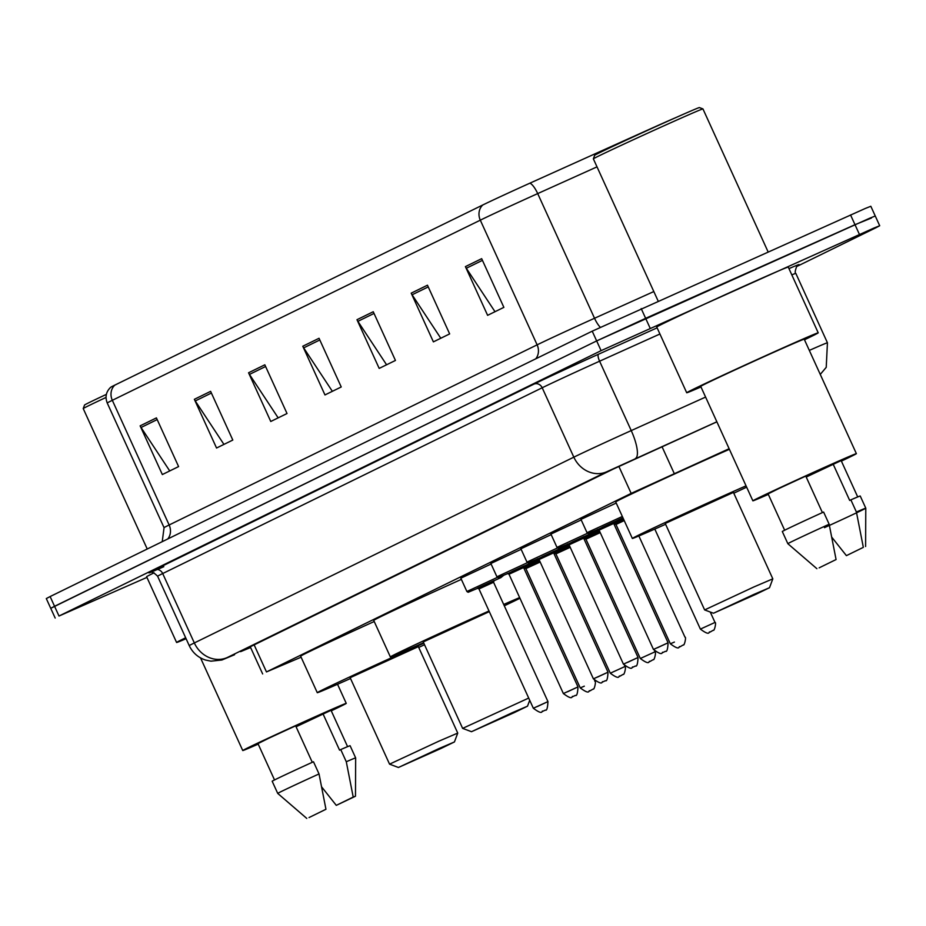 <?xml version="1.0" encoding="UTF-8"?>
<svg xmlns="http://www.w3.org/2000/svg" width="926" height="926" viewBox="0 0 926 926"><rect width="100%" height="100%" fill="white"/><g stroke="black" fill="none" stroke-linecap="round" stroke-linejoin="round"><path stroke-width="1.39" d="M460.835 578.194L491.104 564.027M490.861 563.494L521.141 549.326M520.898 548.794L551.178 534.626M550.935 534.082L581.204 519.914M580.961 519.382L616.218 503.05M729.132 448.716L631.173 493.396L266.468 671.929L301.112 657.205M146.921 577.396L58.998 616.033L601.101 350.653L874.167 227.946L879.7 225.747L875.88 227.761L796.557 266.595M55.178 618.047L50.733 608.313L54.553 606.298L596.668 340.918L645.642 318.324L854.999 224.694L871.447 218.027M716.874 421.839L613.521 468.95L244.429 649.635L240.621 651.649L250.599 647.517M875.267 216.001L870.822 206.266L865.289 208.466L592.223 331.172L50.12 596.552L46.3 598.566L50.733 608.313L596.668 340.918L869.722 218.212L875.267 216.001L879.7 225.747M482.828 204.959A13.381 11.945 63.9 0 0 480.305 220.168L112.324 400.31A53.523 0.752 155.5 0 0 107.231 402.995C104.916 396.918 106.073 391.675 110.703 387.265A43.892 0.613 -24.5 0 1 114.847 385.1L482.828 204.959A43.892 0.613 -24.5 0 1 529.892 183.174L652.286 128.019A43.892 0.613 -24.5 0 1 674.996 117.961M427.465 285.196L449.654 333.904L433.391 341.868L411.202 293.16L427.465 285.196M481.67 258.667L503.871 307.363L487.608 315.326L465.408 266.619L481.67 258.667M264.824 364.809L287.025 413.517L270.762 421.48L248.562 372.773L264.824 364.809M210.619 391.351L232.808 440.058L216.545 448.022L194.356 399.314L210.619 391.351M156.413 417.892L178.602 466.588L162.339 474.552L140.139 425.856L156.413 417.892M373.247 311.738L395.448 360.445L379.185 368.398L356.985 319.701L373.247 311.738M319.042 338.279L341.231 386.975L324.968 394.939L302.779 346.243L319.042 338.279M332.365 391.316L303.682 347.875A10.707 9.549 -116.1 0 1 302.779 346.243M386.582 364.786L357.887 321.334A10.707 9.549 -116.1 0 1 356.985 319.701M169.736 470.929L141.053 427.488A10.707 9.549 -116.1 0 1 140.139 425.856M223.942 444.399L195.259 400.946A10.707 9.549 -116.1 0 1 194.356 399.314M278.159 417.858L249.464 374.405A10.707 9.549 -116.1 0 1 248.562 372.773M495.005 311.703L466.31 268.251A10.707 9.549 -116.1 0 1 465.408 266.619M440.788 338.245L412.105 294.792A10.707 9.549 -116.1 0 1 411.202 293.16M258.204 744.122A56.868 0.799 -24.5 0 1 242.751 750.546A56.868 0.799 -24.5 0 1 317.537 715.682A56.868 0.799 -24.5 0 1 346.255 703.378A56.868 0.799 -24.5 0 1 331.265 710.821M312.282 762.306L295.649 725.822L268.991 738.138L257.972 743.613L274.524 779.947M309.029 817.554L325.952 809.266L309.029 817.554M277.731 793.42L277.731 793.42A42.816 0.602 -24.5 0 1 319.03 773.939L313.486 761.762A42.816 0.602 -24.5 0 0 272.175 781.243L277.731 793.42L306.772 818.422M325.952 809.266L319.03 773.939M296.077 726.76L331.033 710.311L347.586 746.645M322.908 713.622L339.564 750.153L340.745 749.574A42.816 0.602 -24.5 0 1 350.109 745.731L355.653 757.908A42.816 0.602 -24.5 0 1 355.665 757.908A42.816 0.602 -24.5 0 0 346.289 761.751L353.211 797.078L355.48 796.221L336.288 805.365L353.211 797.078M186.091 638.708A72.263 1.007 -24.5 0 1 176.588 642.47A72.263 1.007 -24.5 0 1 185.651 637.771M176.588 642.47L146.621 576.724A72.263 1.007 -24.5 0 1 154.063 572.824M147.234 549.014L83.224 408.574A60.213 0.845 -24.5 0 1 83.224 408.563A60.213 0.845 -24.5 0 1 106.027 397.439M83.224 408.563L84.555 405.021A57.539 0.799 -24.5 0 1 106.386 394.372M336.288 805.365L321.727 786.996M340.745 749.574L346.289 761.751M438.889 748.602L454.435 741.946L441.089 748.428L398.423 767.48L438.889 748.602M438.831 741.194L457.745 733.079L418.355 646.637L350.155 677.705L389.557 764.158L438.831 741.194M350.526 678.515A73.594 1.03 -24.5 0 1 317.282 692.694A73.594 1.03 -24.5 0 1 414.072 647.575A73.594 1.03 -24.5 0 1 423.83 643.234M424.513 644.739A73.594 1.03 -24.5 0 1 418.714 647.436M317.282 692.694L300.637 656.164A73.594 1.03 -24.5 0 1 374.22 621.508M511.974 712.835L527.507 706.179L514.161 712.661L471.496 731.702L511.974 712.835M471.496 731.702L462.63 728.38L528.7 698.077M489.31 611.635L423.24 641.938L462.63 728.38M423.599 642.737A73.594 1.03 -24.5 0 1 390.355 656.916A73.594 1.03 -24.5 0 1 487.145 611.808A73.594 1.03 -24.5 0 1 489.009 610.975M503.686 604.47A73.594 1.03 -24.5 0 1 519.636 597.594M519.949 598.265A73.594 1.03 -24.5 0 1 504.3 605.801M390.355 656.916L373.71 620.397A73.594 1.03 -24.5 0 1 461.368 579.375M753.972 594.365L769.506 587.709L756.16 594.191L713.495 613.232L753.972 594.365M753.903 586.945L772.816 578.843L733.427 492.4L665.238 523.468L704.628 609.921L753.903 586.945M665.597 524.278A73.594 1.03 -24.5 0 1 632.354 538.457A73.594 1.03 -24.5 0 1 729.144 493.338A73.594 1.03 -24.5 0 1 746.043 485.837M746.645 487.169A73.594 1.03 -24.5 0 1 733.786 493.199M632.354 538.457L615.709 501.927A73.594 1.03 -24.5 0 1 712.499 456.807A73.594 1.03 -24.5 0 1 729.399 449.318M593.358 158.844L594.677 155.302A57.539 0.799 -24.5 0 1 670.355 120.044A57.539 0.799 -24.5 0 1 699.385 107.578L702.938 108.909A60.213 0.845 -24.5 0 0 672.542 121.943A60.213 0.845 -24.5 0 0 593.358 158.844A60.213 0.845 -24.5 0 1 593.358 158.844L658.131 301.008M700.97 386.941A72.263 1.007 -24.5 0 1 686.71 392.751A72.263 1.007 -24.5 0 1 781.741 348.454A72.263 1.007 -24.5 0 1 818.214 332.816A72.263 1.007 -24.5 0 1 804.474 339.773M686.71 392.751L656.742 327.005A72.263 1.007 -24.5 0 1 751.773 282.708A72.263 1.007 -24.5 0 1 788.257 267.07L818.214 332.816M768.325 494.391A56.868 0.799 -24.5 0 1 752.873 500.827A56.868 0.799 -24.5 0 1 827.659 465.963A56.868 0.799 -24.5 0 1 856.376 453.647A56.868 0.799 -24.5 0 1 841.387 461.102M752.873 500.827L700.716 386.373A56.868 0.799 -24.5 0 1 775.502 351.51A56.868 0.799 -24.5 0 1 804.219 339.205L856.376 453.647M822.404 512.587L805.782 476.091L779.125 488.419L768.094 493.882L784.658 530.228M819.151 567.835L836.074 559.547L819.151 567.835M787.852 543.701L787.852 543.701A42.816 0.602 -24.5 0 1 829.152 524.22L823.608 512.043A42.816 0.602 -24.5 0 0 782.308 531.524L787.852 543.701L816.894 568.691M836.074 559.547L829.152 524.22M806.21 477.04L841.155 460.592L857.707 496.926M833.041 463.903L849.686 500.434L850.867 499.855A42.816 0.602 -24.5 0 1 860.231 496.012L865.787 508.177A42.816 0.602 -24.5 0 1 865.787 508.189A42.816 0.602 -24.5 0 1 824.476 527.658M863.333 547.359L846.41 555.646L863.333 547.359L856.411 512.032A42.816 0.602 -24.5 0 1 865.787 508.177L865.602 546.502M846.41 555.646L831.849 537.277M850.867 499.855L856.411 512.032M254.141 644.878L266.468 671.929M618.857 466.38L631.173 493.396M661.974 446.587L674.221 473.464M163.809 566.689A60.213 0.845 -24.5 0 1 154.48 569.895L533.978 384.116A60.213 0.845 -24.5 0 1 598.543 354.218L657.124 327.827M788.964 268.621A60.213 0.845 -24.5 0 1 797.899 265.276M58.998 616.033L50.12 596.552M859.432 234.428L850.554 214.948M650.075 328.059L641.197 308.578M601.101 350.653L592.223 331.172M157.617 576.238L189.24 645.63A53.523 0.752 -24.5 0 1 194.333 642.945L162.698 573.541A53.523 0.752 155.5 0 0 157.617 576.238C150.625 569.154 149.723 573.634 149.896 572.557M809.324 350.398A53.523 0.752 -24.5 0 1 827.439 342.782L795.816 273.378A53.523 0.752 155.5 0 0 791.811 274.883M716.851 421.781L606.738 471.762L227.24 657.541A26.761 23.891 -116.1 0 1 194.333 642.945L573.831 457.166A53.523 0.752 -24.5 0 1 631.231 430.59L599.597 361.198A53.523 0.752 155.5 0 0 542.196 387.762L162.698 573.541A6.69 5.973 63.9 0 0 154.48 569.895M635.433 458.474A26.761 7.732 65.7 0 0 631.231 430.59L705.589 397.08M659.937 333.997L599.597 361.198A6.69 1.933 -114.3 0 1 598.543 354.218M606.738 471.762A26.761 23.891 -116.1 0 1 573.831 457.166L542.196 387.762A6.69 5.973 63.9 0 0 533.978 384.116M234.579 654.705L234.324 654.821A26.761 16.031 66.1 0 0 234.579 654.705L227.24 657.541M107.231 402.995L164.052 527.67A53.523 0.752 -24.5 0 1 169.145 524.984L112.324 400.31A13.381 11.945 -116.1 0 1 114.847 385.1M529.892 183.174A13.381 3.866 65.7 0 1 537.705 193.592A53.523 0.752 155.5 0 0 480.305 220.168L537.126 344.842A53.523 0.752 -24.5 0 1 594.527 318.266L653.825 291.551M597.004 166.865L537.705 193.592L594.527 318.266A13.381 3.866 -114.3 0 0 600.337 327.295M167.78 538.955A13.381 11.945 -116.1 0 0 169.145 524.984L537.126 344.842A13.381 11.945 -116.1 0 1 535.76 358.813M319.817 339.969L303.682 347.875M265.6 366.511L249.464 374.405M211.394 393.052L195.259 400.946M157.177 419.582L141.053 427.488M374.023 313.439L357.887 321.334M428.24 286.898L412.105 294.792M482.446 260.356L466.31 268.251M523.641 566.388L538.955 559.397M539.534 560.635L523.734 567.846M523.919 568.251L524.892 567.823L523.919 568.251M524.359 567.846L539.592 560.786M540.171 562.036L525.875 568.587L524.313 567.858L528.839 565.89M594.585 680.622L594.862 681.247C596.437 680.645 594.203 690.356 593.253 689.002L589.746 690.946C588.218 689.407 591.101 696.016 580.255 687.902L584.306 686.166M590.881 690.402L589.793 690.935L590.881 690.402M553.679 551.688L568.992 544.696M569.559 545.935L553.76 553.146M553.945 553.551L554.917 553.123L553.945 553.551M554.396 553.135L569.629 546.074M570.208 547.335L555.913 553.887L554.35 553.146L558.876 551.19M624.9 666.546C626.474 665.944 624.24 675.656 623.279 674.302L619.783 676.246C618.255 674.707 621.138 681.316 610.292 673.202L624.9 666.546L624.61 665.921M620.906 675.702L619.83 676.223L620.906 675.702M583.704 536.987L599.029 529.996M599.597 531.223L583.797 538.446M583.982 538.851L584.954 538.423L583.982 538.851M584.422 538.434L599.666 531.374M600.233 532.635L585.938 539.187L584.387 538.446L588.913 536.49M654.937 651.846C656.511 651.233 654.277 660.956 653.316 659.601L649.82 661.546C648.281 660.007 651.163 666.616 640.317 658.502L654.937 651.846L654.647 651.221M650.943 660.99L649.855 661.523L650.943 660.99M613.741 522.287L623.036 518.016M623.603 519.243L613.834 523.746M614.019 524.151L614.98 523.711L614.019 524.151M638.859 535.969L684.962 637.146C686.536 636.532 684.302 646.255 683.342 644.901L679.846 646.846C678.318 645.306 681.2 651.916 670.355 643.802L674.406 642.065M680.98 646.29L679.892 646.823L680.98 646.29M624.217 520.597L615.975 524.475L614.413 523.746L618.938 521.789M614.459 523.734L623.661 519.37M714.999 622.434C716.574 621.832 714.34 631.555 713.379 630.189L709.883 632.145C708.355 630.606 711.226 637.204 700.392 629.101L714.999 622.434L710.254 612.028M711.006 631.59L709.929 632.122L711.006 631.59M460.743 578.009L466.889 591.494L497.412 577.361M503.547 575.44L500.873 577.616L477.966 588.172M477.446 588.195L494.009 580.637M478.962 588.936L533.341 708.251L547.949 701.595L493.57 582.269L478.962 588.936L477.399 588.207L481.925 586.239M533.341 708.251C544.187 716.365 541.305 709.756 542.833 711.295L545.333 710.092C546.745 710.937 547.625 708.101 547.949 701.595L537.393 706.515M542.879 711.272L543.967 710.751L542.879 711.272M490.78 563.297L496.926 576.794L527.45 562.649M533.573 560.739L530.899 562.915L508.004 573.472M511.962 571.539L524.047 565.936M508.999 574.236L563.367 693.551L577.986 686.895L523.607 567.569L508.999 574.236L507.436 573.495M563.367 693.551C574.213 701.665 571.33 695.056 572.87 696.595L575.359 695.391C576.782 696.236 577.662 693.4 577.986 686.895L567.43 691.815M572.905 696.572L573.993 696.039L572.905 696.572M520.806 548.597L526.963 562.094L557.475 547.949M563.61 546.039L562.522 547.416L538.029 558.772M541.988 556.839L554.072 551.236M539.025 559.524L593.404 678.851L608.012 672.195L553.644 552.868L539.025 559.524L537.462 558.795M593.404 678.851C604.25 686.965 601.368 680.355 602.895 681.895L605.396 680.691C606.819 681.536 607.688 678.7 608.012 672.195L597.455 677.114M602.942 681.872L604.03 681.339L602.942 681.872M550.843 533.897L556.989 547.382L587.512 533.249M593.635 531.339L590.973 533.503L568.066 544.06M572.025 542.138L584.109 536.536M569.062 544.824L623.441 664.15L638.049 657.483L583.669 538.168L569.062 544.824L567.499 544.094M623.441 664.15C634.275 672.253 631.405 665.655 632.933 667.195L635.433 665.991C636.845 666.836 637.725 664 638.049 657.483L627.492 662.414M632.979 667.171L634.055 666.639L632.979 667.171M580.88 519.197L587.026 532.682L622.341 516.476M622.943 517.808L598.103 529.359M602.062 527.426L614.146 521.836M599.087 530.123L653.467 649.45L668.086 642.783L613.707 523.468L599.087 530.123L597.536 529.394M653.467 649.45C664.312 657.553 661.43 650.955 662.97 652.494L665.458 651.291C666.882 652.135 667.762 649.3 668.086 642.783L657.518 647.714M663.004 652.471L664.092 651.939L663.004 652.471M250.263 646.776L262.648 673.943M798.096 265.149L796.696 266.422C795.075 270.774 794.774 273.089 795.816 273.378M189.24 645.63C192.608 652.703 198.002 657.506 205.422 660.018L210.978 661.176L221.927 659.995L234.324 654.821M820.262 374.417L826.223 367.344L827.439 342.782M164.052 527.67L162.235 541.664M346.255 703.378L337.539 684.268M242.751 750.546L200.525 657.888M355.48 796.221L355.665 757.908M454.435 741.946L457.745 733.091M398.423 767.48L389.568 764.158M527.507 706.179L529.707 700.288M769.506 587.709L772.816 578.854M713.495 613.232L704.64 609.921M768.082 251.837L702.938 108.909M536.212 562.533L539.661 560.913M580.255 687.902L525.875 568.587M566.249 547.833L569.687 546.213M610.292 673.202L555.913 553.887M596.286 533.133L599.724 531.512M640.317 658.502L585.938 539.187M670.355 643.802L615.975 524.475M700.392 629.101L654.798 529.07M489.298 582.882L494.044 580.614L493.57 582.269M466.889 591.494L468.139 592.281L478.117 588.103M519.336 568.182L524.081 565.913L523.607 567.569M496.926 576.794L498.165 577.581L508.142 573.402M549.361 553.482L554.107 551.213L553.644 552.868M526.963 562.094L528.202 562.881L538.18 558.702M579.398 538.782L584.144 536.513L583.669 538.168M556.989 547.382L558.239 548.169L568.217 544.002M609.435 524.07L614.181 521.813L613.707 523.468M587.026 532.682L588.265 533.469L598.242 529.302"/></g></svg>
